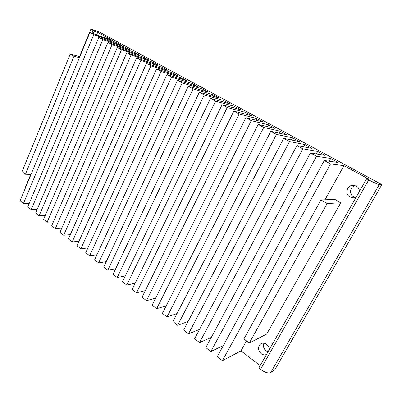 <?xml version="1.0" encoding="UTF-8"?>
<svg xmlns="http://www.w3.org/2000/svg" width="402" height="402" viewBox="0 0 402 402"><rect width="100%" height="100%" fill="white"/><g stroke="black" fill="none" stroke-linecap="round" stroke-linejoin="round"><path stroke-width="0.6" d="M355.187 197.523L353.665 196.91C348.881 194.488 349.891 186.724 355.137 185.608M356.217 197.075L353.413 197.834L350.052 197.015C344.383 194.156 347.006 184.799 353.358 185.292L356.247 186.086C358.242 187.277 359.323 189.015 359.499 191.317M268.018 351.835L266.104 350.871C263.596 348.665 262.853 346.102 263.888 343.182M266.496 354.504C264.722 355.207 262.958 354.936 261.21 353.69C257.687 349.946 257.612 346.609 260.973 343.675C262.792 342.79 264.642 343.001 266.531 344.303C268.24 345.65 269.164 347.403 269.315 349.559M98.183 31.436L381.9 184.634L379.287 184.523C377.473 184.191 373.955 182.649 368.74 179.885L366.659 178.759L368.368 178.88L343.956 165.669L330.519 163.936L324.298 160.539L338.057 162.478L330.675 158.478L316.515 156.288L310.439 152.971L324.906 155.358L317.686 151.448L302.842 148.82L296.912 145.584L312.052 148.398L304.992 144.579L289.495 141.534L283.706 138.373L299.48 141.594L292.571 137.856L276.46 134.414L270.807 131.328L287.179 134.936L280.425 131.283L263.727 127.459L258.2 124.444L275.149 128.424L268.536 124.846L251.28 120.665L245.883 117.721L263.375 122.052L256.903 118.55L239.12 114.027L233.843 111.143L251.848 115.816L245.516 112.389L227.23 107.535L222.07 104.716L240.567 109.706L234.366 106.349L215.603 101.183L210.558 98.43L229.517 103.726L223.442 100.44L204.231 94.972L199.291 92.279L218.693 97.872L212.743 94.646L193.106 88.897L188.272 86.259L208.09 92.133L202.261 88.973L182.217 82.953L177.483 80.37L197.704 86.505L191.99 83.415L171.553 77.134L166.925 74.601L187.523 80.998L181.92 77.963L161.122 71.435L156.584 68.958L177.538 75.591L172.046 72.621L150.901 65.853L146.459 63.426L167.755 70.295L162.368 67.38L140.891 60.385L136.539 58.014L158.157 65.104L152.871 62.24L131.087 55.034L126.821 52.702L148.74 60.009L143.559 57.2L121.474 49.788L117.299 47.506L139.504 55.009L134.419 52.255L112.057 44.642L107.962 42.406L130.444 50.104L125.454 47.401L102.827 39.602L98.812 37.406L121.55 45.29L116.655 42.637L93.772 34.657L89.837 32.507L112.821 40.567L97.681 32.371L93.088 30.502L90.932 29.07L98.183 31.436M366.659 178.759L258.772 368.056L260.496 369.388C264.918 372.498 268.33 373.564 270.727 372.579L274.702 369.935L381.9 184.634M96.631 34.889L97.681 32.371M93.264 33.708L94.324 31.17M25.517 187.744L25.532 186.975M266.692 334.062L340.765 202.774L327.148 203.538L249.295 343.042L266.692 334.062M249.295 343.042L243.898 338.971L320.957 199.94L327.148 203.538M340.765 202.774L334.896 199.402L320.957 199.94M260.154 365.629L240.954 350.896L246.496 340.931M324.987 199.784L343.956 165.669M240.954 350.896L222.401 360.689L330.519 163.936M222.401 360.689L217.271 356.629L324.298 160.539M329.168 161.222L330.675 158.478M223.331 345.524L210.839 351.549L316.515 156.288M210.839 351.549L205.819 347.579L310.439 152.971M316.339 153.946L317.686 151.448M211.271 337.439L199.528 342.61L302.842 148.82M199.528 342.61L194.613 338.725L296.912 145.584M303.776 146.861L304.992 144.579M199.553 329.404L188.458 333.861L289.495 141.534M188.458 333.861L183.654 330.062L283.706 138.373M291.47 139.956L292.571 137.856M188.151 321.449L177.629 325.303L276.46 134.414M177.629 325.303L172.92 321.585L270.807 131.328M279.415 133.228L280.425 131.283M177.041 313.58L167.026 316.922L263.727 127.459M167.026 316.922L162.418 313.284L258.2 124.444M267.611 126.655L268.536 124.846M166.207 305.816L156.644 308.721L251.28 120.665M156.644 308.721L152.132 305.158L245.883 117.721M256.054 120.238L256.903 118.55M155.629 298.163L146.479 300.686L239.12 114.027M146.479 300.686L142.062 297.199L233.843 111.143M244.728 113.967L245.516 112.389M145.303 290.631L136.524 292.817L227.23 107.535M136.524 292.817L132.193 289.4L222.07 104.716M233.632 107.836L234.366 106.349M135.208 283.209L126.766 285.108L215.603 101.183M126.766 285.108L122.525 281.757L210.558 98.43M222.763 101.842L223.442 100.44M125.334 275.913L117.208 277.556L204.231 94.972M117.208 277.556L113.052 274.27L199.291 92.279M212.11 95.972L212.743 94.646M115.675 268.732L107.842 270.154L193.106 88.897M107.842 270.154L103.766 266.933L188.272 86.259M201.668 90.229L202.261 88.973M106.223 261.677L98.656 262.893L182.217 82.953M98.656 262.893L94.661 259.737L177.483 80.37M191.432 84.601L191.99 83.415M96.967 254.737L89.651 255.778L171.553 77.134M89.651 255.778L85.732 252.682L166.925 74.601M181.392 79.093L181.92 77.963M87.907 247.918L80.817 248.798L161.122 71.435M80.817 248.798L76.978 245.763L156.584 68.958M171.553 73.697L172.046 72.621M79.023 241.215L72.159 241.954L150.901 65.853M72.159 241.954L68.385 238.974L146.459 63.426M161.9 68.41L162.368 67.38M70.32 234.627L63.657 235.235L140.891 60.385M63.657 235.235L59.958 232.316L136.539 58.014M152.433 63.225L152.871 62.24M61.787 228.15L55.32 228.648L131.087 55.034M55.32 228.648L51.692 225.778L126.821 52.702M143.142 58.139L143.559 57.2M53.421 221.788L47.134 222.18L121.474 49.788M47.134 222.18L43.572 219.361L117.299 47.506M134.027 53.154L134.419 52.255M45.215 215.532L39.105 215.829L112.057 44.642M39.105 215.829L35.607 213.065L107.962 42.406M125.082 48.265L125.454 47.401M37.165 209.387L31.215 209.598L102.827 39.602M31.215 209.598L27.783 206.884L98.812 37.406M116.299 43.466L116.655 42.637M29.266 203.342L23.472 203.477L93.772 34.657M23.472 203.477L20.1 200.814L89.837 32.507M79.375 57.757L74.023 56.215L25.432 174.237L22.045 171.684L70.255 54.019L74.023 56.215M31.034 174.423L25.432 174.237M70.255 54.019L79.777 56.788M91.947 33.25L93.088 30.502M270.727 372.579L379.287 184.523M260.496 369.388L368.74 179.885M25.472 187.111L30.733 174.413M79.49 56.702L90.932 29.07"/></g></svg>
